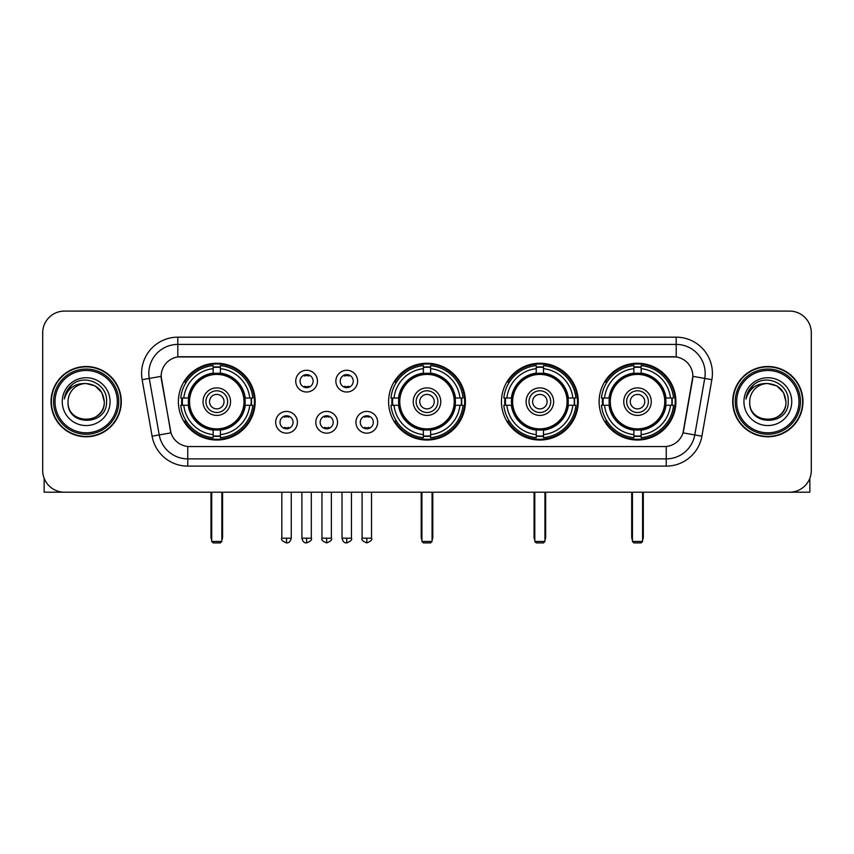 <?xml version="1.0" encoding="UTF-8"?>
<svg xmlns="http://www.w3.org/2000/svg" width="854" height="854" viewBox="0 0 854 854"><rect width="100%" height="100%" fill="white"/><g stroke="black" fill="none" stroke-linecap="round" stroke-linejoin="round"><path stroke-width="1.28" d="M388.602 401.647A38.398 38.398 0 0 0 427 440.034A38.398 38.398 0 0 0 465.398 401.647A38.398 38.398 0 0 0 427 363.249A38.398 38.398 0 0 0 388.602 401.647M501.469 401.647A38.398 38.398 0 0 0 539.867 440.034A38.398 38.398 0 0 0 578.254 401.647A38.398 38.398 0 0 0 539.867 363.249A38.398 38.398 0 0 0 501.469 401.647M599.124 401.647A38.398 38.398 0 0 0 637.511 440.034A38.398 38.398 0 0 0 675.909 401.647A38.398 38.398 0 0 0 637.511 363.249A38.398 38.398 0 0 0 599.124 401.647M178.379 401.647A38.398 38.398 0 0 0 216.777 440.034A38.398 38.398 0 0 0 255.165 401.647A38.398 38.398 0 0 0 216.777 363.249A38.398 38.398 0 0 0 178.379 401.647M297.406 422.292A10.867 10.867 0 0 1 286.538 433.159A10.867 10.867 0 0 1 275.671 422.292A10.867 10.867 0 0 1 286.538 411.425A10.867 10.867 0 0 1 297.406 422.292M280.016 422.292A6.522 6.522 0 0 0 286.538 428.815A6.522 6.522 0 0 0 293.061 422.292A6.522 6.522 0 0 0 286.538 415.77A6.522 6.522 0 0 0 280.016 422.292M337.533 422.292A10.867 10.867 0 0 1 326.666 433.159A10.867 10.867 0 0 1 315.799 422.292A10.867 10.867 0 0 1 326.666 411.425A10.867 10.867 0 0 1 337.533 422.292M320.154 422.292A6.522 6.522 0 0 0 326.666 428.815A6.522 6.522 0 0 0 333.188 422.292A6.522 6.522 0 0 0 326.666 415.77A6.522 6.522 0 0 0 320.154 422.292M377.671 422.292A10.867 10.867 0 0 1 366.804 433.159A10.867 10.867 0 0 1 355.937 422.292A10.867 10.867 0 0 1 366.804 411.425A10.867 10.867 0 0 1 377.671 422.292M360.281 422.292A6.522 6.522 0 0 0 366.804 428.815A6.522 6.522 0 0 0 373.326 422.292A6.522 6.522 0 0 0 366.804 415.77A6.522 6.522 0 0 0 360.281 422.292M317.464 381.14A10.867 10.867 0 0 1 306.607 392.007A10.867 10.867 0 0 1 295.74 381.14A10.867 10.867 0 0 1 306.607 370.284A10.867 10.867 0 0 1 317.464 381.14M300.085 381.14A6.522 6.522 0 0 0 306.607 387.663A6.522 6.522 0 0 0 313.119 381.14A6.522 6.522 0 0 0 306.607 374.628A6.522 6.522 0 0 0 300.085 381.14M357.602 381.14A10.867 10.867 0 0 1 346.735 392.007A10.867 10.867 0 0 1 335.868 381.14A10.867 10.867 0 0 1 346.735 370.284A10.867 10.867 0 0 1 357.602 381.14M340.212 381.14A6.522 6.522 0 0 0 346.735 387.663A6.522 6.522 0 0 0 353.257 381.14A6.522 6.522 0 0 0 346.735 374.628A6.522 6.522 0 0 0 340.212 381.14M152.097 436.191L142.138 379.688A36.22 36.22 0 0 1 177.803 337.17L676.197 337.17A36.22 36.22 0 0 1 711.862 379.688L701.903 436.191A36.22 36.22 0 0 1 666.237 466.113L187.763 466.113A36.22 36.22 0 0 1 152.097 436.191L170.981 432.861L161.438 379.688A19.557 19.557 0 0 1 180.696 356.737L673.304 356.737A19.557 19.557 0 0 1 692.562 379.688L683.616 430.395A19.557 19.557 0 0 1 664.359 446.557L189.641 446.557A19.557 19.557 0 0 1 170.384 430.395L161.139 376.336L149.269 378.429A28.972 28.972 0 0 1 177.803 344.418L676.197 344.418A28.972 28.972 0 0 1 704.731 378.429L694.772 434.932A28.972 28.972 0 0 1 666.237 458.876L187.763 458.876A28.972 28.972 0 0 1 159.228 434.932L149.269 378.429A28.972 28.972 0 0 1 148.831 373.39M181.827 405.266A35.131 35.131 0 0 1 181.827 398.028M602.572 405.266A35.131 35.131 0 0 1 602.572 398.028M504.917 405.266A35.131 35.131 0 0 1 504.917 398.028M392.05 405.266A35.131 35.131 0 0 1 392.05 398.028M51.026 401.647A35.131 35.131 0 0 0 86.169 436.778A35.131 35.131 0 0 0 121.3 401.647A35.131 35.131 0 0 0 86.169 366.515A35.131 35.131 0 0 0 51.026 401.647M732.7 401.647A35.131 35.131 0 0 0 767.831 436.778A35.131 35.131 0 0 0 802.973 401.647A35.131 35.131 0 0 0 767.831 366.515A35.131 35.131 0 0 0 732.7 401.647M177.803 337.17L177.803 356.951L676.197 356.951L676.197 337.17M161.139 376.294L161.353 373.39M664.359 446.557L189.641 446.557M711.862 379.688L692.861 376.336L683.019 432.861L701.903 436.191M683.616 430.395L683.499 431.014M170.501 431.014L170.384 430.395M811.3 332.825A21.734 21.734 0 0 0 789.566 311.091L64.434 311.091A21.734 21.734 0 0 0 42.7 332.825L42.7 470.469A21.734 21.734 0 0 0 64.434 492.192L789.566 492.192A21.734 21.734 0 0 0 811.3 470.469L811.3 332.825L811.3 470.469M42.7 332.825L42.7 470.469M789.566 311.091L64.434 311.091M64.434 492.192L789.566 492.192M44.152 478.272L44.152 492.192L128.185 492.192M117.318 401.647A31.15 31.15 0 0 0 86.169 370.497A31.15 31.15 0 0 0 55.019 401.647A31.15 31.15 0 0 0 86.169 432.797A31.15 31.15 0 0 0 117.318 401.647M118.759 401.647A32.601 32.601 0 0 0 86.169 369.045A32.601 32.601 0 0 0 53.567 401.647A32.601 32.601 0 0 0 86.169 434.248A32.601 32.601 0 0 0 118.759 401.647M120.937 401.647A34.768 34.768 0 0 0 86.169 366.878A34.768 34.768 0 0 0 51.389 401.647A34.768 34.768 0 0 0 86.169 436.415A34.768 34.768 0 0 0 120.937 401.647M104.273 401.647C103.195 390.641 97.164 384.61 86.169 383.531L95.221 385.965L101.85 392.594L104.273 401.647L101.85 392.594L95.221 385.965L86.169 383.531L95.221 385.965L101.85 392.594L104.273 401.647L101.85 392.594L95.221 385.965L86.169 383.531L95.221 385.965L101.85 392.594L104.273 401.647C105.384 425.004 66.943 425.004 68.053 401.647C66.441 426.776 107.412 426.221 106.558 401.647C107.903 384.396 85.304 373.433 72.28 384.546C67.733 388.335 65.075 393.16 64.296 399.01C67.712 388.228 75.003 383.062 86.169 383.531L95.221 385.965L101.85 392.594L104.273 401.647C105.384 425.004 66.943 425.004 68.053 401.647C66.943 425.004 105.384 425.004 104.273 401.647C105.384 425.004 66.943 425.004 68.053 401.647C66.943 425.004 105.384 425.004 104.273 401.647C105.384 425.004 66.943 425.004 68.053 401.647C66.943 425.004 105.384 425.004 104.273 401.647C105.384 425.004 66.943 425.004 68.053 401.647C66.943 425.004 105.384 425.004 104.273 401.647C105.384 425.004 66.943 425.004 68.053 401.647C66.943 425.004 105.384 425.004 104.273 401.647C105.384 425.004 66.943 425.004 68.053 401.647C66.943 425.004 105.384 425.004 104.273 401.647C105.384 425.004 66.943 425.004 68.053 401.647A18.115 18.115 0 0 1 86.169 383.531L95.221 385.965L101.85 392.594L104.273 401.647C104.999 415.706 86.927 425.036 75.899 416.56M62.257 401.647A23.901 23.901 0 0 0 86.169 425.548A23.901 23.901 0 0 0 110.07 401.647A23.901 23.901 0 0 0 86.169 377.735A23.901 23.901 0 0 0 62.257 401.647M72.27 384.546L66.932 390.897M66.601 391.516L67.082 390.641L66.601 391.516M244.938 405.266A28.395 28.395 0 0 0 220.396 373.476L220.396 373.476A28.395 28.395 0 0 0 188.606 405.266A28.395 28.395 0 0 0 244.938 405.266L244.938 405.266A28.395 28.395 0 0 1 220.396 429.808L220.396 434.622A33.178 33.178 0 0 0 249.752 405.266L252.816 405.266A36.22 36.22 0 0 1 220.396 437.686L220.396 434.622M182.553 405.266A34.406 34.406 0 0 1 182.553 398.028M220.396 367.423A34.406 34.406 0 0 0 213.158 367.423M250.991 398.028A34.406 34.406 0 0 1 250.991 405.266M249.752 398.028L252.816 398.028A36.22 36.22 0 0 0 220.396 365.608L220.396 373.134A28.737 28.737 0 0 1 245.279 398.028L249.752 398.028A33.178 33.178 0 0 0 220.396 368.661M183.791 405.266L180.738 405.266A36.22 36.22 0 0 0 213.158 437.686L213.158 430.149A28.737 28.737 0 0 1 188.264 405.266L183.791 405.266A33.178 33.178 0 0 0 213.158 434.622M249.752 405.266L245.279 405.266A28.737 28.737 0 0 1 220.396 430.149L220.396 429.808M188.606 405.266L188.606 405.266A28.395 28.395 0 0 0 213.158 429.808M220.396 435.86A34.406 34.406 0 0 1 213.158 435.86M213.158 368.661L213.158 365.608A36.22 36.22 0 0 0 180.738 398.028L188.264 398.028A28.737 28.737 0 0 1 213.158 373.134L213.158 368.661A33.178 33.178 0 0 0 183.791 398.028M244.009 401.647A27.243 27.243 0 0 1 216.777 428.879A27.243 27.243 0 0 1 189.535 401.647A27.243 27.243 0 0 1 216.777 374.404A27.243 27.243 0 0 1 244.009 401.647M230.537 401.647A13.76 13.76 0 0 0 216.777 387.887A13.76 13.76 0 0 0 203.017 401.647A13.76 13.76 0 0 0 216.777 415.407A13.76 13.76 0 0 0 230.537 401.647M227.644 401.647A10.867 10.867 0 0 0 216.777 390.78A10.867 10.867 0 0 0 205.91 401.647A10.867 10.867 0 0 0 216.777 412.514A10.867 10.867 0 0 0 227.644 401.647M224.015 401.647A7.248 7.248 0 0 1 216.777 408.885A7.248 7.248 0 0 1 209.529 401.647A7.248 7.248 0 0 1 216.777 394.399A7.248 7.248 0 0 1 224.015 401.647A7.248 7.248 0 0 1 216.777 408.885A7.248 7.248 0 0 1 209.529 401.647A7.248 7.248 0 0 1 216.777 394.399A7.248 7.248 0 0 1 224.015 401.647M186.289 382.09L184.581 382.09A37.672 37.672 0 0 1 254.449 401.647A37.672 37.672 0 0 1 184.581 421.203L186.289 421.203M211.707 492.192L211.707 541.457L221.848 541.457L221.848 492.192M211.707 541.457L213.158 542.909L220.396 542.909L221.848 541.457M455.161 405.266A28.395 28.395 0 0 0 430.619 373.476L430.619 373.476A28.395 28.395 0 0 0 398.839 405.266A28.395 28.395 0 0 0 455.161 405.266L455.161 405.266A28.395 28.395 0 0 1 430.619 429.808L430.619 434.622A33.178 33.178 0 0 0 459.975 405.266L463.039 405.266A36.22 36.22 0 0 1 430.619 437.686L430.619 434.622M392.787 405.266A34.406 34.406 0 0 1 392.787 398.028M430.619 367.423A34.406 34.406 0 0 0 423.381 367.423M461.213 398.028A34.406 34.406 0 0 1 461.213 405.266M459.975 398.028L463.039 398.028A36.22 36.22 0 0 0 430.619 365.608L430.619 373.134A28.737 28.737 0 0 1 455.502 398.028L459.975 398.028A33.178 33.178 0 0 0 430.619 368.661M394.025 405.266L390.961 405.266A36.22 36.22 0 0 0 423.381 437.686L423.381 430.149A28.737 28.737 0 0 1 398.498 405.266L394.025 405.266A33.178 33.178 0 0 0 423.381 434.622M459.975 405.266L455.502 405.266A28.737 28.737 0 0 1 430.619 430.149L430.619 429.808M398.839 405.266L398.839 405.266A28.395 28.395 0 0 0 423.381 429.808M430.619 435.86A34.406 34.406 0 0 1 423.381 435.86M423.381 368.661L423.381 365.608A36.22 36.22 0 0 0 390.961 398.028L398.498 398.028A28.737 28.737 0 0 1 423.381 373.134L423.381 368.661A33.178 33.178 0 0 0 394.025 398.028M454.243 401.647A27.243 27.243 0 0 1 427 428.879A27.243 27.243 0 0 1 399.757 401.647A27.243 27.243 0 0 1 427 374.404A27.243 27.243 0 0 1 454.243 401.647M440.76 401.647A13.76 13.76 0 0 0 427 387.887A13.76 13.76 0 0 0 413.24 401.647A13.76 13.76 0 0 0 427 415.407A13.76 13.76 0 0 0 440.76 401.647M437.867 401.647A10.867 10.867 0 0 0 427 390.78A10.867 10.867 0 0 0 416.133 401.647A10.867 10.867 0 0 0 427 412.514A10.867 10.867 0 0 0 437.867 401.647M434.248 401.647A7.248 7.248 0 0 1 427 408.885A7.248 7.248 0 0 1 419.752 401.647A7.248 7.248 0 0 1 427 394.399A7.248 7.248 0 0 1 434.248 401.647A7.248 7.248 0 0 1 427 408.885A7.248 7.248 0 0 1 419.752 401.647A7.248 7.248 0 0 1 427 394.399A7.248 7.248 0 0 1 434.248 401.647M396.512 382.09L394.804 382.09A37.672 37.672 0 0 1 464.672 401.647A37.672 37.672 0 0 1 394.804 421.203L396.512 421.203M421.929 492.192L421.929 541.457L432.071 541.457L432.071 492.192M421.929 541.457L423.381 542.909L430.619 542.909L432.071 541.457M568.027 405.266A28.395 28.395 0 0 0 543.486 373.476L543.486 373.476A28.395 28.395 0 0 0 511.695 405.266A28.395 28.395 0 0 0 568.027 405.266L568.027 405.266A28.395 28.395 0 0 1 543.486 429.808L543.486 434.622A33.178 33.178 0 0 0 572.842 405.266L575.906 405.266A36.22 36.22 0 0 1 543.486 437.686L543.486 434.622M505.643 405.266A34.406 34.406 0 0 1 505.643 398.028M543.486 367.423A34.406 34.406 0 0 0 536.237 367.423M574.08 398.028A34.406 34.406 0 0 1 574.08 405.266M572.842 398.028L575.906 398.028A36.22 36.22 0 0 0 543.486 365.608L543.486 373.134A28.737 28.737 0 0 1 568.369 398.028L572.842 398.028A33.178 33.178 0 0 0 543.486 368.661M506.881 405.266L503.828 405.266A36.22 36.22 0 0 0 536.237 437.686L536.237 430.149A28.737 28.737 0 0 1 511.354 405.266L506.881 405.266A33.178 33.178 0 0 0 536.237 434.622M572.842 405.266L568.369 405.266A28.737 28.737 0 0 1 543.486 430.149L543.486 429.808M511.695 405.266L511.695 405.266A28.395 28.395 0 0 0 536.237 429.808M543.486 435.86A34.406 34.406 0 0 1 536.237 435.86M536.237 368.661L536.237 365.608A36.22 36.22 0 0 0 503.828 398.028L511.354 398.028A28.737 28.737 0 0 1 536.237 373.134L536.237 368.661A33.178 33.178 0 0 0 506.881 398.028M567.099 401.647A27.243 27.243 0 0 1 539.867 428.879A27.243 27.243 0 0 1 512.624 401.647A27.243 27.243 0 0 1 539.867 374.404A27.243 27.243 0 0 1 567.099 401.647M553.627 401.647A13.76 13.76 0 0 0 539.867 387.887A13.76 13.76 0 0 0 526.096 401.647A13.76 13.76 0 0 0 539.867 415.407A13.76 13.76 0 0 0 553.627 401.647M550.734 401.647A10.867 10.867 0 0 0 539.867 390.78A10.867 10.867 0 0 0 529 401.647A10.867 10.867 0 0 0 539.867 412.514A10.867 10.867 0 0 0 550.734 401.647M547.104 401.647A7.248 7.248 0 0 1 539.867 408.885A7.248 7.248 0 0 1 532.618 401.647A7.248 7.248 0 0 1 539.867 394.399A7.248 7.248 0 0 1 547.104 401.647A7.248 7.248 0 0 1 539.867 408.885A7.248 7.248 0 0 1 532.618 401.647A7.248 7.248 0 0 1 539.867 394.399A7.248 7.248 0 0 1 547.104 401.647M509.379 382.09L507.671 382.09A37.672 37.672 0 0 1 577.528 401.647A37.672 37.672 0 0 1 507.671 421.203L509.379 421.203M534.796 492.192L534.796 541.457L544.937 541.457L544.937 492.192M534.796 541.457L536.237 542.909L543.486 542.909L544.937 541.457M665.682 405.266A28.395 28.395 0 0 0 641.14 373.476L641.14 373.476A28.395 28.395 0 0 0 609.35 405.266A28.395 28.395 0 0 0 665.682 405.266L665.682 405.266A28.395 28.395 0 0 1 641.14 429.808L641.14 434.622A33.178 33.178 0 0 0 670.497 405.266L673.55 405.266A36.22 36.22 0 0 1 641.14 437.686L641.14 434.622M603.298 405.266A34.406 34.406 0 0 1 603.298 398.028M641.14 367.423A34.406 34.406 0 0 0 633.892 367.423M671.735 398.028A34.406 34.406 0 0 1 671.735 405.266M670.497 398.028L673.55 398.028A36.22 36.22 0 0 0 641.14 365.608L641.14 373.134A28.737 28.737 0 0 1 666.024 398.028L670.497 398.028A33.178 33.178 0 0 0 641.14 368.661M604.536 405.266L601.472 405.266A36.22 36.22 0 0 0 633.892 437.686L633.892 430.149A28.737 28.737 0 0 1 609.009 405.266L604.536 405.266A33.178 33.178 0 0 0 633.892 434.622M670.497 405.266L666.024 405.266A28.737 28.737 0 0 1 641.14 430.149L641.14 429.808M609.35 405.266L609.35 405.266A28.395 28.395 0 0 0 633.892 429.808M641.14 435.86A34.406 34.406 0 0 1 633.892 435.86M633.892 368.661L633.892 365.608A36.22 36.22 0 0 0 601.472 398.028L609.009 398.028A28.737 28.737 0 0 1 633.892 373.134L633.892 368.661A33.178 33.178 0 0 0 604.536 398.028M664.754 401.647A27.243 27.243 0 0 1 637.511 428.879A27.243 27.243 0 0 1 610.279 401.647A27.243 27.243 0 0 1 637.511 374.404A27.243 27.243 0 0 1 664.754 401.647M651.282 401.647A13.76 13.76 0 0 0 637.511 387.887A13.76 13.76 0 0 0 623.751 401.647A13.76 13.76 0 0 0 637.511 415.407A13.76 13.76 0 0 0 651.282 401.647M648.378 401.647A10.867 10.867 0 0 0 637.511 390.78A10.867 10.867 0 0 0 626.644 401.647A10.867 10.867 0 0 0 637.511 412.514A10.867 10.867 0 0 0 648.378 401.647M644.759 401.647A7.248 7.248 0 0 1 637.511 408.885A7.248 7.248 0 0 1 630.273 401.647A7.248 7.248 0 0 1 637.511 394.399A7.248 7.248 0 0 1 644.759 401.647A7.248 7.248 0 0 1 637.511 408.885A7.248 7.248 0 0 1 630.273 401.647A7.248 7.248 0 0 1 637.511 394.399A7.248 7.248 0 0 1 644.759 401.647M607.023 382.09L605.315 382.09A37.672 37.672 0 0 1 675.183 401.647A37.672 37.672 0 0 1 605.315 421.203L607.023 421.203M632.44 492.192L632.44 541.457L642.582 541.457L642.582 492.192M632.44 541.457L633.892 542.909L641.14 542.909L642.582 541.457M304.43 387.289L304.43 386.264A5.562 5.562 0 0 0 308.774 386.264L308.774 387.289M308.774 375.002L308.774 376.027A5.562 5.562 0 0 0 304.43 376.027L304.43 375.002M344.557 387.289L344.557 386.264A5.562 5.562 0 0 0 348.912 386.264L348.912 387.289M348.912 375.002L348.912 376.027A5.562 5.562 0 0 0 344.557 376.027L344.557 375.002M284.361 428.441L284.361 427.406A5.562 5.562 0 0 0 288.705 427.406L288.705 428.441M288.705 416.144L288.705 417.179A5.562 5.562 0 0 0 284.361 417.179L284.361 416.144M324.499 428.441L324.499 427.406A5.562 5.562 0 0 0 328.843 427.406L328.843 428.441M328.843 416.144L328.843 417.179A5.562 5.562 0 0 0 324.499 417.179L324.499 416.144M364.626 428.441L364.626 427.406A5.562 5.562 0 0 0 368.971 427.406L368.971 428.441M368.971 416.144L368.971 417.179A5.562 5.562 0 0 0 364.626 417.179L364.626 416.144M809.848 478.272L809.848 492.192L725.815 492.192M798.981 401.647A31.15 31.15 0 0 0 767.831 370.497A31.15 31.15 0 0 0 736.682 401.647A31.15 31.15 0 0 0 767.831 432.797A31.15 31.15 0 0 0 798.981 401.647M800.433 401.647A32.601 32.601 0 0 0 767.831 369.045A32.601 32.601 0 0 0 735.241 401.647A32.601 32.601 0 0 0 767.831 434.248A32.601 32.601 0 0 0 800.433 401.647M802.611 401.647A34.768 34.768 0 0 0 767.831 366.878A34.768 34.768 0 0 0 733.063 401.647A34.768 34.768 0 0 0 767.831 436.415A34.768 34.768 0 0 0 802.611 401.647M749.727 401.647A18.115 18.115 0 0 1 767.831 383.531L776.894 385.965L783.524 392.594L785.947 401.647L783.524 392.594L776.894 385.965L767.831 383.531L776.894 385.965L783.524 392.594L785.947 401.647L783.524 392.594L776.894 385.965L767.831 383.531L776.894 385.965L783.524 392.594L785.947 401.647L783.524 392.594L776.894 385.965L767.831 383.531L776.894 385.965L783.524 392.594L785.947 401.647C787.057 425.004 748.616 425.004 749.727 401.647C748.115 426.776 789.085 426.221 788.231 401.647C789.576 384.396 766.977 373.433 753.954 384.546C749.406 388.335 746.748 393.16 745.958 399.01C749.374 388.228 756.665 383.062 767.831 383.531L776.894 385.965L783.524 392.594L785.947 401.647C787.057 425.004 748.616 425.004 749.727 401.647C748.616 425.004 787.057 425.004 785.947 401.647C787.057 425.004 748.616 425.004 749.727 401.647C748.616 425.004 787.057 425.004 785.947 401.647C787.057 425.004 748.616 425.004 749.727 401.647C748.616 425.004 787.057 425.004 785.947 401.647C787.057 425.004 748.616 425.004 749.727 401.647C748.616 425.004 787.057 425.004 785.947 401.647C787.057 425.004 748.616 425.004 749.727 401.647C748.616 425.004 787.057 425.004 785.947 401.647C786.673 415.706 768.589 425.036 757.562 416.56M767.831 383.531C778.837 384.61 784.869 390.641 785.947 401.647M743.93 401.647A23.901 23.901 0 0 0 767.831 425.548A23.901 23.901 0 0 0 791.743 401.647A23.901 23.901 0 0 0 767.831 377.735A23.901 23.901 0 0 0 743.93 401.647M753.943 384.546L748.606 390.897M748.275 391.516L748.755 390.641M666.237 446.471L666.237 466.113M187.763 466.113L187.763 446.471M142.138 379.688L149.269 378.429M210.981 492.192L210.981 537.113L211.707 537.113M216.777 408.885A7.248 7.248 0 0 1 209.529 401.647A7.248 7.248 0 0 1 216.777 394.399M221.848 537.113L222.574 537.113L222.574 492.192M213.158 436.191A34.736 34.736 0 0 0 220.396 436.191M251.322 405.266A34.736 34.736 0 0 0 251.322 398.028M220.396 367.103A34.736 34.736 0 0 0 213.158 367.103M421.203 492.192L421.203 537.113L421.929 537.113M427 408.885A7.248 7.248 0 0 1 419.752 401.647A7.248 7.248 0 0 1 427 394.399M432.071 537.113L432.797 537.113L432.797 492.192M423.381 436.191A34.736 34.736 0 0 0 430.619 436.191M461.544 405.266A34.736 34.736 0 0 0 461.544 398.028M430.619 367.103A34.736 34.736 0 0 0 423.381 367.103M534.07 492.192L534.07 537.113L534.796 537.113M539.867 408.885A7.248 7.248 0 0 1 532.618 401.647A7.248 7.248 0 0 1 539.867 394.399M544.937 537.113L545.663 537.113L545.663 492.192M536.237 436.191A34.736 34.736 0 0 0 543.486 436.191M574.411 405.266A34.736 34.736 0 0 0 574.411 398.028M543.486 367.103A34.736 34.736 0 0 0 536.237 367.103M631.714 492.192L631.714 537.113L632.44 537.113M637.511 408.885A7.248 7.248 0 0 1 630.273 401.647A7.248 7.248 0 0 1 637.511 394.399M642.582 537.113L643.308 537.113L643.308 492.192M633.892 436.191A34.736 34.736 0 0 0 641.14 436.191M672.055 405.266A34.736 34.736 0 0 0 672.055 398.028M641.14 367.103A34.736 34.736 0 0 0 633.892 367.103M306.607 538.201L301.889 538.201C302.711 541.553 304.291 543.123 306.607 542.909L306.607 538.201L311.315 538.201L311.315 492.192M346.735 538.201L342.027 538.201C342.849 541.553 344.418 543.123 346.735 542.909L346.735 538.201L351.442 538.201L351.442 492.192M286.538 538.201L281.831 538.201C280.87 539.707 282.439 541.276 286.538 542.909L286.538 538.201L291.246 538.201L291.246 492.192M326.666 538.201L321.958 538.201C321.008 539.707 322.577 541.276 326.666 542.909L326.666 538.201L331.373 538.201L331.373 492.192M366.804 538.201L362.096 538.201C361.135 539.707 362.704 541.276 366.804 542.909L366.804 538.201L371.511 538.201L371.511 492.192M210.981 537.113A5.797 5.797 0 0 0 211.707 539.92M221.848 539.92A5.797 5.797 0 0 0 222.574 537.113M421.203 537.113A5.797 5.797 0 0 0 421.929 539.92M432.071 539.92A5.797 5.797 0 0 0 432.797 537.113M534.07 537.113A5.797 5.797 0 0 0 534.796 539.92M544.937 539.92A5.797 5.797 0 0 0 545.663 537.113M631.714 537.113A5.797 5.797 0 0 0 632.44 539.92M642.582 539.92A5.797 5.797 0 0 0 643.308 537.113M301.889 538.201L301.889 492.192M311.315 538.201C312.265 539.707 310.696 541.276 306.607 542.909M342.027 538.201L342.027 492.192M351.442 538.201C352.403 539.707 350.834 541.276 346.735 542.909M281.831 538.201L281.831 492.192M291.246 538.201C290.424 541.553 288.855 543.123 286.538 542.909M321.958 538.201L321.958 492.192M331.373 538.201C332.334 539.707 330.765 541.276 326.666 542.909M362.096 538.201L362.096 492.192M371.511 538.201C372.461 539.707 370.892 541.276 366.804 542.909"/></g></svg>
